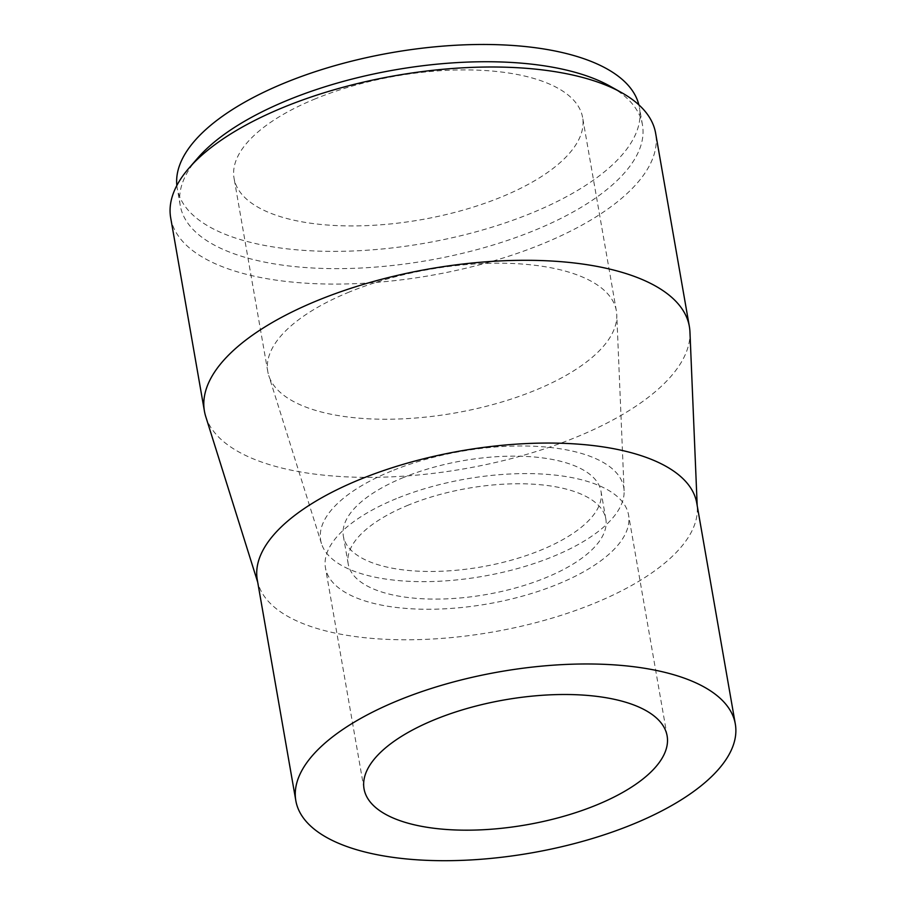 <?xml version="1.0" encoding="UTF-8"?>
<svg xmlns="http://www.w3.org/2000/svg" width="906" height="906" viewBox="0 0 906 906"><rect width="100%" height="100%" fill="white"/><g stroke="black" fill="none" stroke-linecap="round" stroke-linejoin="round"><path stroke-width="0.68" stroke-dasharray="4.53 3.4" d="M176.851 185.492A234.597 96.704 170.1 0 0 177.236 188.255A234.597 96.704 170.1 0 0 424.971 243.193A234.597 96.704 170.1 0 0 639.443 107.588A234.597 96.704 170.1 0 0 638.866 104.858M197.734 158.052A234.597 96.704 170.1 0 0 180.249 205.515A234.597 96.704 170.1 0 0 427.983 260.452A234.597 96.704 170.1 0 0 642.456 124.847A234.597 96.704 170.1 0 0 609.931 86.115M315.605 98.709A176.908 72.922 170.1 0 0 234.065 178.346A176.908 72.922 170.1 0 0 420.882 219.762A176.908 72.922 170.1 0 0 582.615 117.508A176.908 72.922 170.1 0 0 315.605 98.709M349.342 292.004A176.908 72.922 170.1 0 0 267.802 371.641A176.908 72.922 170.1 0 0 268.742 375.492A176.908 72.922 170.1 0 0 454.619 413.068A176.908 72.922 170.1 0 0 616.771 314.756A176.908 72.922 170.1 0 0 616.352 310.803A176.908 72.922 170.1 0 0 349.342 292.004M391.562 471.018A153.839 63.42 170.1 0 0 321.471 543.611A153.839 63.42 170.1 0 0 483.102 576.284A153.839 63.42 170.1 0 0 624.109 490.792A153.839 63.42 170.1 0 0 544.631 446.93A153.839 63.42 170.1 0 0 391.562 471.018M403.657 477.428A130.758 53.907 170.1 0 0 343.385 536.295A130.758 53.907 170.1 0 0 481.46 566.907A130.758 53.907 170.1 0 0 601.006 491.335A130.758 53.907 170.1 0 0 403.657 477.428M408.481 505.05A130.758 53.907 170.1 0 0 348.198 563.906A130.758 53.907 170.1 0 0 486.284 594.529A130.758 53.907 170.1 0 0 605.831 518.945A130.758 53.907 170.1 0 0 408.481 505.05M396.386 498.628A153.839 63.42 170.1 0 0 325.469 567.869A153.839 63.42 170.1 0 0 487.915 603.894A153.839 63.42 170.1 0 0 628.56 514.982A153.839 63.42 170.1 0 0 396.386 498.628M257.281 579.772A223.057 91.948 170.1 0 0 258.459 584.642A223.057 91.948 170.1 0 0 492.83 632.003A223.057 91.948 170.1 0 0 697.292 508.051A223.057 91.948 170.1 0 0 696.759 503.079M205.73 416.522A246.138 101.461 170.1 0 0 464.336 468.787A246.138 101.461 170.1 0 0 689.953 332.004M170.69 217.859A246.138 101.461 170.1 0 0 430.599 275.492A246.138 101.461 170.1 0 0 655.627 133.216M642.456 124.847L639.443 107.588M180.249 205.515L177.236 188.255M616.352 310.803L582.615 117.508M267.802 371.641L234.065 178.346M624.109 490.792L616.771 314.756M321.471 543.611L268.742 375.492M605.831 518.945L601.006 491.335M348.198 563.906L343.385 536.295M667.122 735.887L628.56 514.982M364.031 788.786L325.469 567.869M697.292 508.051L697.19 505.537M258.459 584.642L257.712 582.241"/><path stroke-width="1.36" d="M638.866 104.858A234.597 96.704 170.1 0 0 285.367 82.661A234.597 96.704 170.1 0 0 176.851 185.492M697.19 505.537L689.953 332.004A246.138 101.461 170.1 0 0 689.364 326.522L655.627 133.216A246.138 101.461 170.1 0 0 621.505 92.582L609.931 86.115A234.597 96.704 170.1 0 0 288.38 99.92A234.597 96.704 170.1 0 0 197.734 158.052L189.037 168.052A246.138 101.461 170.1 0 0 170.69 217.859L204.428 411.154A246.138 101.461 170.1 0 0 205.73 416.522L257.712 582.241M434.937 719.545A153.839 63.42 170.1 0 0 364.031 788.786A153.839 63.42 170.1 0 0 526.477 824.811A153.839 63.42 170.1 0 0 667.122 735.887A153.839 63.42 170.1 0 0 434.937 719.545M398.651 700.281A223.057 91.948 170.1 0 0 295.832 800.689A223.057 91.948 170.1 0 0 531.38 852.92A223.057 91.948 170.1 0 0 735.31 723.985A223.057 91.948 170.1 0 0 398.651 700.281M735.31 723.985L696.759 503.079A223.057 91.948 170.1 0 0 360.101 479.365A223.057 91.948 170.1 0 0 257.281 579.772L295.832 800.689M689.364 326.522A246.138 101.461 170.1 0 0 317.881 300.362A246.138 101.461 170.1 0 0 204.428 411.154M621.505 92.582A246.138 101.461 170.1 0 0 284.144 107.067A246.138 101.461 170.1 0 0 189.037 168.052"/></g></svg>
